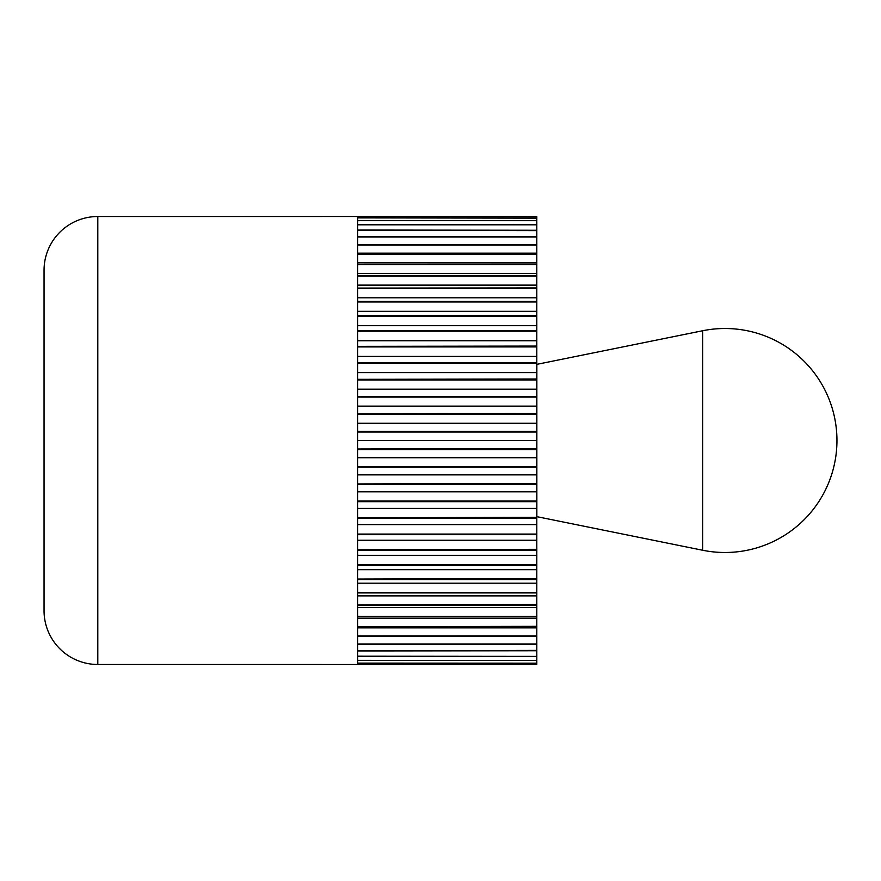 <?xml version="1.0" encoding="UTF-8"?>
<svg xmlns="http://www.w3.org/2000/svg" width="881" height="881" viewBox="0 0 881 881"><rect width="100%" height="100%" fill="white"/><g stroke="black" fill="none" stroke-linecap="round" stroke-linejoin="round"><path stroke-width="1.32" d="M536.815 650.387L357.62 650.74L357.62 644.242L536.815 644.209L536.804 664.516L97.802 664.483A53.752 53.752 0 0 1 44.05 610.731L44.05 270.269A53.752 53.752 0 0 1 97.802 216.517L536.804 216.484L536.815 236.791L357.62 236.758L357.62 230.26L536.815 230.613M536.804 664.516L357.62 664.549L357.62 663.195L536.804 663.195L357.62 663.118L357.62 660.464L536.804 660.464L357.62 660.332L357.62 656.378L536.804 656.378L357.62 656.202L357.62 650.96L536.804 650.74M536.815 627.845L536.804 635.961L357.62 635.961L357.62 627.096L536.804 627.096L536.815 627.845L357.62 627.845M536.815 635.564L536.804 643.978L357.62 643.978L357.62 636.28L536.804 635.961M536.804 627.14L536.815 626.336L357.62 626.743L357.62 616.777L536.804 616.777L536.804 626.336M536.815 607.582L536.804 616.37L357.62 616.37L357.62 605.357L536.804 605.357L536.815 607.582L357.62 607.582M536.815 615.951L536.815 616.843M536.804 605.467L536.815 604.487L357.62 604.917L357.62 592.924L536.804 592.924L536.804 604.487M536.815 583.2L536.804 592.45L357.62 592.45L357.62 579.555L536.804 579.555L536.815 583.2L357.62 583.2M536.815 592.01L536.815 593.067M536.804 579.731L536.815 578.597L357.62 579.048L357.62 565.327L536.804 565.327L536.804 578.597M536.815 555.305L536.804 564.798L357.62 564.798L357.62 550.328L536.804 550.328L536.815 555.305L357.62 555.305M536.815 564.336L536.815 565.536M536.804 550.57L536.815 549.315L357.62 549.766L357.62 534.657L536.804 534.657L536.804 549.315M536.815 524.591L536.804 534.073L357.62 534.073L357.62 518.402L536.804 518.402L536.815 524.591L357.62 524.591M536.815 533.611L536.815 534.932M536.804 518.7L536.815 517.345L357.62 517.797L357.62 501.663L536.804 501.663L536.804 517.345M536.815 491.796L536.804 501.047L357.62 501.047L357.62 484.561L536.804 484.561L536.815 491.796L357.62 491.796M536.815 500.606L536.815 501.994M536.804 484.902L536.815 483.482L357.62 483.922L357.62 467.172L536.804 467.172L536.804 483.482M536.815 457.735L536.804 466.534L357.62 466.534L357.62 449.629L536.804 449.629L536.815 457.735L357.62 457.735M536.815 466.104L536.815 467.547M536.804 450.015L536.815 448.572L357.62 448.98L357.62 432.02L536.804 432.02L536.804 448.572M536.815 423.265L536.804 431.371L357.62 431.371L357.62 414.466L536.804 414.466L536.815 423.265L357.62 423.265M536.815 430.985L536.815 432.428M536.804 414.896L536.815 413.453L357.62 413.828L357.62 397.078L536.804 397.078L536.804 413.453M536.815 389.204L536.804 396.439L357.62 396.439L357.62 379.953L536.804 379.953L536.815 389.204L357.62 389.204M536.815 396.098L536.815 397.518M536.804 380.394L536.815 379.006L357.62 379.337L357.62 363.203L536.804 363.203L536.804 379.006M536.815 356.409L536.804 362.598L357.62 362.598L357.62 346.927L536.804 346.927L536.815 356.409L357.62 356.409M536.815 362.3L536.815 363.655M536.804 347.389L536.815 346.068L357.62 346.343L357.62 331.234L536.804 331.234L536.804 346.068M536.815 325.695L536.804 330.672L357.62 330.672L357.62 316.202L536.804 316.202L536.815 325.695L357.62 325.695M536.815 330.43L536.815 331.685M536.804 316.664L536.815 315.464L357.62 315.673L357.62 301.952L536.804 301.952L536.804 315.464M536.815 297.8L536.804 301.445L357.62 301.445L357.62 288.55L536.804 288.55L536.815 297.8L357.62 297.8M536.815 301.269L536.815 302.403M536.804 288.99L536.815 287.933L357.62 288.076L357.62 276.083L536.804 276.083L536.804 287.933M536.815 273.418L536.804 275.643L357.62 275.643L357.62 264.63L536.804 264.63L536.815 273.418L357.62 273.418M536.815 275.533L536.815 276.513M536.804 265.049L536.815 264.157L357.62 264.223L357.62 254.257L536.804 254.257L536.804 264.157M536.815 253.155L536.804 253.904L357.62 253.904L357.62 245.039L536.804 245.039L536.815 253.155L357.62 253.155M536.815 253.86L536.815 254.664M536.804 245.436L536.815 244.72L357.62 244.72L536.815 244.72L536.804 237.396M536.804 230.26L357.62 230.04L357.62 224.798L536.804 224.798L357.62 224.622L357.62 220.668L536.804 220.668L357.62 220.536L357.62 217.882L536.815 218.158M536.804 217.882L357.62 217.805L357.62 216.451L536.804 216.484M357.62 245.039L357.62 237.022L536.804 237.022M357.62 262.736L536.815 262.736M357.62 285.125L536.815 285.125M357.62 311.345L536.815 311.345M357.62 340.749L536.815 340.749M357.62 372.597L536.815 372.597M357.62 406.13L536.815 406.13M357.62 440.5L536.815 440.5M357.62 474.87L536.815 474.87M357.62 508.403L536.815 508.403M357.62 540.251L536.815 540.251M357.62 569.655L536.815 569.655M357.62 595.875L536.815 595.875M357.62 618.264L536.815 618.264M357.62 635.961L536.804 636.28M536.804 331.234L536.804 330.672M536.804 346.927L536.804 346.343M536.804 363.203L536.804 362.598M536.804 379.953L536.804 379.337M536.804 397.078L536.804 396.439M536.804 414.466L536.804 413.828M536.804 432.02L536.804 431.371M536.804 449.629L536.804 448.98M536.804 467.172L536.804 466.534M536.804 484.561L536.804 483.922M536.804 501.663L536.804 501.047M536.804 518.402L536.804 517.797M536.804 534.657L536.804 534.073M536.804 550.328L536.804 549.766M357.62 550.328L357.62 549.766M357.62 518.402L357.62 517.797M357.62 484.561L357.62 483.922M357.62 449.629L357.62 448.98M357.62 414.466L357.62 413.828M357.62 379.953L357.62 379.337M357.62 346.927L357.62 346.343M357.62 331.234L357.62 330.672M357.62 363.203L357.62 362.598M357.62 397.078L357.62 396.439M357.62 432.02L357.62 431.371M357.62 467.172L357.62 466.534M357.62 501.663L357.62 501.047M357.62 534.657L357.62 534.073M536.848 516.651L536.848 364.349L702.719 330.738A111.986 111.986 0 0 1 836.95 440.5A111.986 111.986 0 0 1 702.719 550.262L536.815 516.651M97.802 664.483L97.802 216.517M702.719 550.262L702.719 330.738"/></g></svg>
